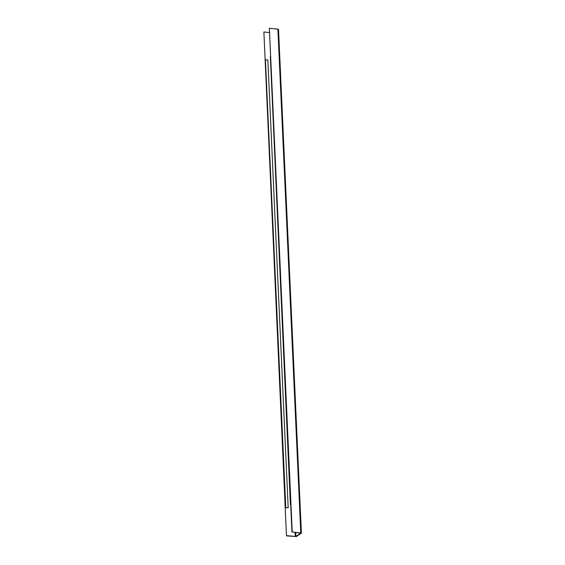 <?xml version="1.0" encoding="UTF-8"?>
<svg xmlns="http://www.w3.org/2000/svg" width="565" height="565" viewBox="0 0 565 565"><rect width="100%" height="100%" fill="white"/><g stroke="black" fill="none" stroke-linecap="round" stroke-linejoin="round"><path stroke-width="0.85" d="M300.771 532.83L277.902 29.119L269.357 28.25L292.225 531.955L301.399 533.099L296.477 536.531L286.476 535.881L263.883 31.979L286.476 535.881M292.225 531.955L300.693 533.183L295.876 536.468L286.759 535.684M269.258 32.523L263.883 31.979M277.902 29.119L278.524 29.394L301.399 533.099M269.357 28.25L291.943 532.152M285.487 507.737L288.192 507.794L285.487 507.737L265.437 59.728L267.852 59.975L288.192 507.794M285.777 507.547L265.437 59.728M290.389 504.404L270.338 56.387L290.685 504.432M295.304 536.552L295.121 532.477M295.876 536.468L295.693 532.534"/></g></svg>
